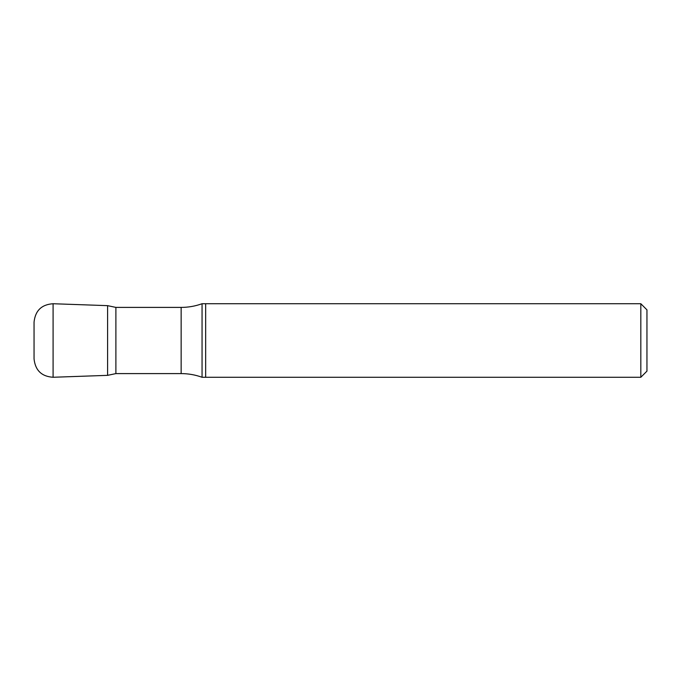 <?xml version="1.0" encoding="UTF-8"?>
<svg xmlns="http://www.w3.org/2000/svg" width="681" height="681" viewBox="0 0 681 681"><rect width="100%" height="100%" fill="white"/><g stroke="black" fill="none" stroke-linecap="round" stroke-linejoin="round"><path stroke-width="1.02" d="M640.821 377.274L640.821 303.726L646.95 309.855L646.95 371.145L640.821 377.274L205.662 377.274L205.662 340.5L205.662 377.274L202.053 377.274L202.053 303.726C195.302 306.169 188.331 307.395 181.146 307.403L115.889 307.403L107.598 305.65L107.598 375.35L107.598 305.65L53.084 303.735C41.609 304.509 35.267 310.638 34.05 322.113L34.05 358.887C35.267 370.362 41.609 376.491 53.084 377.265L53.084 303.735M205.662 340.5L205.662 303.726L205.662 340.5M202.053 377.274C195.302 374.831 188.331 373.605 181.146 373.597L115.889 373.597L115.889 307.403M181.146 373.597L181.146 307.403M640.821 303.726L202.053 303.726M115.889 373.597L107.598 375.35L53.084 377.265"/></g></svg>
